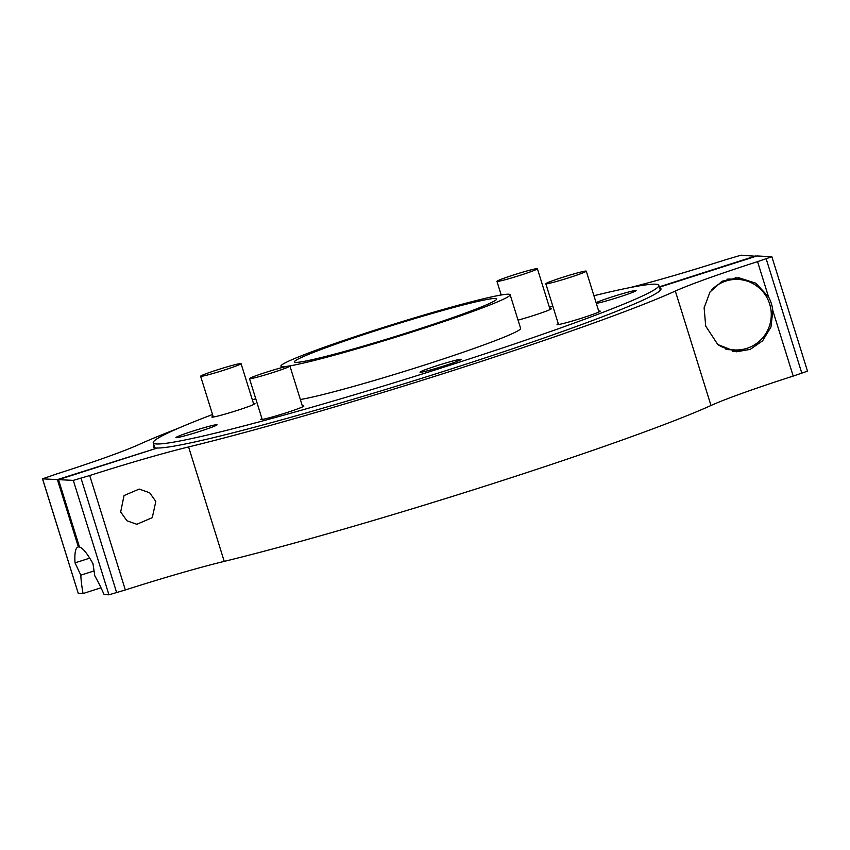 <?xml version="1.0" encoding="UTF-8"?>
<svg xmlns="http://www.w3.org/2000/svg" width="850" height="850" viewBox="0 0 850 850"><rect width="100%" height="100%" fill="white"/><g stroke="black" fill="none" stroke-linecap="round" stroke-linejoin="round"><path stroke-width="1.27" d="M233.633 365.043A21.186 1.147 -17.3 0 0 212.022 371.609A21.186 1.147 -17.3 0 0 200.621 376.242A21.186 1.147 -17.3 0 0 208.059 374.85A21.186 1.147 -17.3 0 0 229.67 368.284A21.186 1.147 -17.3 0 0 241.071 363.651A21.186 1.147 -17.3 0 0 233.633 365.043M437.24 365.617A21.537 1.169 -17.3 0 0 420.027 372.183A21.537 1.169 -17.3 0 0 443.934 365.946A21.537 1.169 -17.3 0 0 461.146 359.38A21.537 1.169 -17.3 0 0 437.24 365.617M193.141 431.024A21.537 1.169 -17.3 0 0 175.929 437.591A21.537 1.169 -17.3 0 0 199.835 431.354A21.537 1.169 -17.3 0 0 217.048 424.788A21.537 1.169 -17.3 0 0 193.141 431.024M596.317 303.386A21.537 1.169 -17.3 0 0 618.917 297.139A21.537 1.169 -17.3 0 0 636.129 290.572A21.537 1.169 -17.3 0 0 612.223 296.82A21.537 1.169 -17.3 0 0 596.084 302.642M261.949 418.625A22.589 1.222 -17.3 0 0 260.727 419.454A22.589 1.222 -17.3 0 0 285.802 412.909A22.589 1.222 -17.3 0 0 303.864 406.013A22.589 1.222 -17.3 0 0 302.388 406.034M558.28 323.723A22.589 1.222 -17.3 0 0 557.058 324.551A22.589 1.222 -17.3 0 0 582.144 318.006A22.589 1.222 -17.3 0 0 600.196 311.121A22.589 1.222 -17.3 0 0 598.729 311.132M518.054 320.142A22.589 1.222 -17.3 0 0 533.269 315.605A22.589 1.222 -17.3 0 0 551.331 308.709A22.589 1.222 -17.3 0 0 549.854 308.731M213.074 416.224A22.589 1.222 -17.3 0 0 211.852 417.053A22.589 1.222 -17.3 0 0 236.938 410.507A22.589 1.222 -17.3 0 0 255 403.612A22.589 1.222 -17.3 0 0 253.523 403.633M212.542 414.502A264.764 14.322 -17.3 0 0 153.244 442.818A264.764 14.322 -17.3 0 0 447.164 366.106A264.764 14.322 -17.3 0 0 658.814 285.345A264.764 14.322 -17.3 0 0 593.927 295.715M552.851 306.297A264.764 14.322 -17.3 0 0 549.387 307.222M300.369 399.521A120.031 6.492 -17.3 0 0 424.681 365.001A120.031 6.492 -17.3 0 0 520.625 328.387L510.138 294.737A120.031 6.492 -17.3 0 0 376.89 329.513A120.031 6.492 -17.3 0 0 280.946 366.116A120.031 6.492 -17.3 0 0 287.799 366.201M289.234 365.978A120.031 6.492 -17.3 0 0 414.194 331.341A120.031 6.492 -17.3 0 0 510.138 294.737M379.089 329.619A105.91 5.727 -17.3 0 0 294.429 361.919A105.91 5.727 -17.3 0 0 411.995 331.234A105.91 5.727 -17.3 0 0 496.655 298.934A105.91 5.727 -17.3 0 0 379.089 329.619M255.733 398.682A264.764 14.322 -17.3 0 0 252.354 399.882M717.984 344.686A35.307 34.871 92.8 0 0 770.312 306.393A35.307 34.871 92.8 0 0 711.216 290.317M725.953 349.456A35.307 34.871 92.8 0 0 728.099 349.626L734.676 349.956M738.151 279.438L731.563 279.108A35.307 34.871 92.8 0 0 726.973 279.193M553.265 282.349A21.186 1.147 -17.3 0 0 574.876 275.783A21.186 1.147 -17.3 0 0 586.277 271.15A21.186 1.147 -17.3 0 0 578.839 272.553A21.186 1.147 -17.3 0 0 557.218 279.108A21.186 1.147 -17.3 0 0 545.827 283.751A21.186 1.147 -17.3 0 0 553.265 282.349M101.001 587.786L83.056 593.534A88.251 12.877 72.2 0 1 80.824 575.174L75.023 562.849L89.718 558.153M75.023 562.849A105.91 15.449 72.2 0 1 78.062 547.039A105.91 15.449 72.2 0 1 78.381 546.964L79.358 546.646M80.824 575.174L94.063 570.924M156.315 448.322L57.396 479.602L42.5 478.837L56.791 473.918A112.965 6.109 -17.3 0 0 139.018 444.507A303.599 16.416 162.7 0 1 177.863 428.464M78.381 546.964L57.396 479.602M755.979 256.286L741.051 255.191L724.657 260.036A112.965 6.109 162.7 0 1 629.882 287.619M659.281 286.854L755.862 255.914M83.056 593.534L78.232 593.3L42.585 478.869M42.5 478.837L78.232 593.3M154.009 445.294A265.827 14.376 -17.3 0 0 153.383 446.834A265.827 14.376 -17.3 0 0 156.209 447.961M254.044 376.454A21.186 1.147 -17.3 0 0 249.496 378.643A21.186 1.147 -17.3 0 0 263.096 375.541A21.186 1.147 -17.3 0 0 285.388 368.241A21.186 1.147 -17.3 0 0 289.935 366.053A21.186 1.147 -17.3 0 0 276.346 369.155A21.186 1.147 -17.3 0 0 254.044 376.454M120.679 511.976L126.937 520.784L136.839 524.291L152.278 517.639L155.826 501.415L149.653 492.788L139.219 489.069L124.036 495.539L120.679 511.976M771.332 303.514A37.071 36.614 -87.2 0 1 772.809 310.601L770.971 326.995L762.631 340.808L750.221 349.371L736.344 351.804L717.793 344.526L705.702 326.081L704.119 307.796L709.994 292.017L722.064 281.223L738.618 277.695L755.788 283.188L768.528 296.841A37.071 36.614 -87.2 0 1 771.332 303.514M732.349 351.348A37.071 36.614 92.8 0 0 740.86 349.701M771.864 256.732L807.5 371.163L793.209 376.082A112.965 6.109 -17.3 0 0 710.982 405.493A303.599 16.416 162.7 0 1 489.993 484.532A303.599 16.416 162.7 0 1 224.23 561.372L188.594 446.941A303.599 16.416 162.7 0 0 454.357 370.101A303.599 16.416 162.7 0 0 675.336 291.061A112.965 6.109 -17.3 0 1 757.562 261.651L771.864 256.732L756.957 255.967L659.398 287.215M224.23 561.372A112.965 6.109 162.7 0 0 125.343 589.964L89.707 475.533L73.302 480.377L58.501 479.655L157.303 448.014A265.827 14.376 -17.3 0 0 448.481 369.814A265.827 14.376 -17.3 0 0 660.981 288.734A265.827 14.376 -17.3 0 0 659.579 287.831M58.501 479.655L79.475 547.018A105.91 15.449 72.2 0 1 92.99 563.731L94.807 575.854A88.251 12.877 72.2 0 1 104.125 594.575L108.949 594.809L73.302 480.377M744.271 280.288A37.071 36.614 92.8 0 0 735.186 277.695M89.707 475.533A112.965 6.109 162.7 0 1 188.594 446.941M125.343 589.964L108.949 594.809M532.854 270.938A21.186 1.147 -17.3 0 0 537.402 268.749A21.186 1.147 -17.3 0 0 523.802 271.851A21.186 1.147 -17.3 0 0 501.511 279.151A21.186 1.147 -17.3 0 0 496.953 281.35A21.186 1.147 -17.3 0 0 510.553 278.237A21.186 1.147 -17.3 0 0 532.854 270.938M116.694 592.737L81.058 478.306M768.528 296.841L757.562 261.651M793.209 376.082L772.809 310.601M801.858 373.309L766.211 258.889M710.982 405.493L675.336 291.061M200.621 376.242L213.329 417.042M241.071 363.651L253.778 404.441M660.344 290.275L658.814 285.345M281.446 367.731L280.946 366.116M154.774 447.748L153.244 442.818M586.277 271.15L598.974 311.939M545.827 283.751L558.535 324.541M249.496 378.643L262.204 419.443M289.935 366.053L302.642 406.842M537.402 268.749L550.109 309.538M496.953 281.35L501.203 294.993"/></g></svg>
